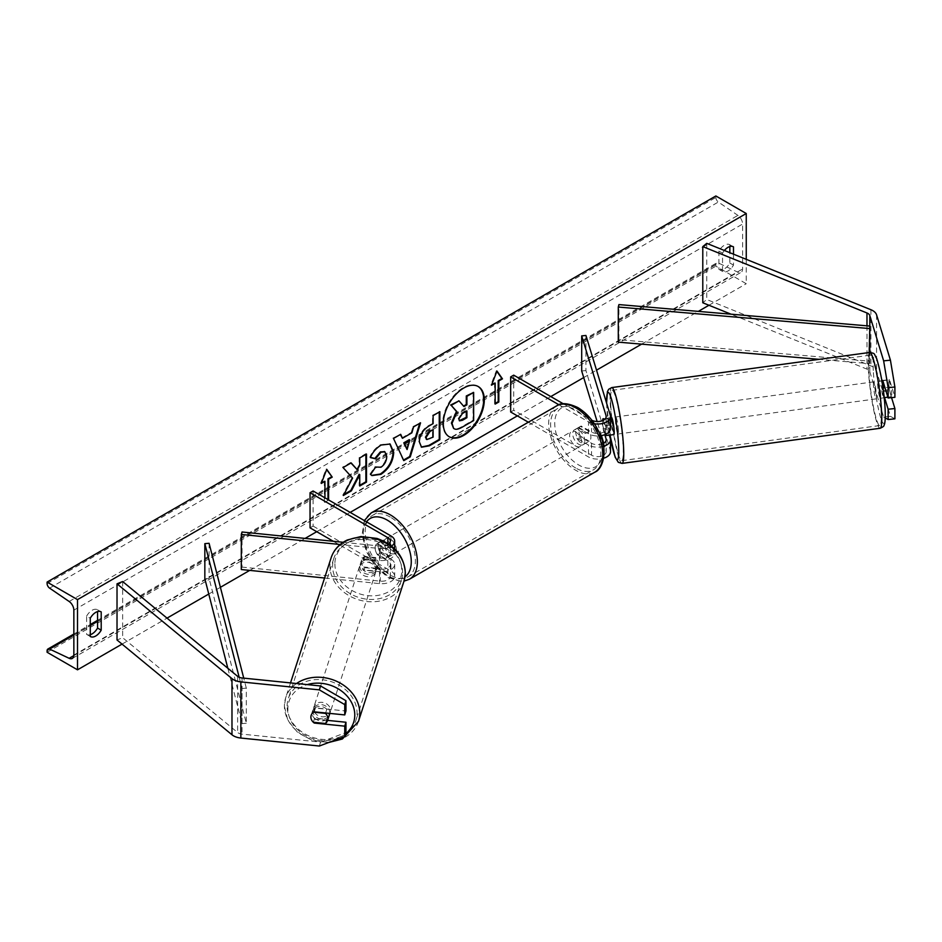 <?xml version="1.0" encoding="UTF-8"?>
<svg xmlns="http://www.w3.org/2000/svg" width="942" height="942" viewBox="0 0 942 942"><rect width="100%" height="100%" fill="white"/><g stroke="black" fill="none" stroke-linecap="round" stroke-linejoin="round"><path stroke-width="0.71" stroke-dasharray="4.71 3.53" d="M882.748 380.391L889.531 379.697L894.9 397.3M891.568 397.642L889.531 390.93A8.596 1.225 84.2 0 1 888.93 383.359A8.596 1.225 84.2 0 1 889.531 379.697M884.573 397.606L882.748 391.625A8.596 1.225 84.2 0 1 882.159 384.053A8.596 1.225 84.2 0 1 882.466 380.78M894.9 418.837L890.426 416.329L876.578 371.018A13.753 7.948 0 0 0 872.763 366.779A13.753 7.948 0 0 0 870.926 365.885L706.736 299.509L702.791 302.771M890.426 416.329L883.643 417.023L869.807 371.701A6.877 3.968 0 0 0 867.9 369.582A6.877 3.968 0 0 0 866.981 369.134L731.051 314.192M706.736 243.354L706.736 299.509M883.643 417.023L885.268 417.93M882.748 391.625L889.531 390.93M327.604 720.383L315.464 719.146L314.487 722.373M315.464 719.146A8.596 6.912 17 0 1 312.085 713.176A8.596 6.912 17 0 1 312.332 711.528A8.596 6.912 17 0 1 315.464 707.913L345.95 711.01M319.35 746.029L320.551 742.119L242.059 734.136A6.877 3.968 180 0 1 238.385 733.029A6.877 3.968 180 0 1 237.62 732.499L122.648 637.71L117.02 639.983M122.648 581.544L122.648 637.71M320.551 742.119L345.95 732.546M315.464 707.913L314.275 711.822M364.742 567.649L380.285 569.227A8.596 4.969 0 0 0 390.377 564.34A8.596 4.969 0 0 0 387.857 560.831L377.53 554.862A8.596 4.969 60 0 1 376.871 543.911A8.596 4.969 60 0 1 377.53 543.64L387.857 549.598A8.596 4.969 180 0 1 390.377 553.107A8.596 4.969 180 0 1 380.285 558.005L364.742 556.416A8.596 6.912 -163 0 0 361.598 560.043A8.596 6.912 -163 0 0 361.351 561.691A8.596 6.912 -163 0 0 364.742 567.649L363.989 570.098A8.596 6.912 17 0 1 360.609 564.128A8.596 6.912 17 0 1 360.845 562.48A8.596 6.912 17 0 1 363.989 558.865L379.544 560.443A12.894 7.442 180 0 0 394.674 553.107A12.894 7.442 180 0 0 390.906 547.844L380.568 541.874A8.596 4.969 -120 0 0 379.92 542.156A8.596 4.969 -120 0 0 380.568 553.107L390.906 559.077L390.906 571.017A12.894 7.442 180 0 1 394.674 576.28A12.894 7.442 180 0 1 379.544 583.616L324.566 578.011M391.495 546.077A12.894 7.442 180 0 1 379.544 548.515L340.18 544.5M388.775 544.064A8.596 4.969 180 0 1 380.285 546.066L343.171 542.286M333.327 541.285L387.857 572.771A8.596 4.969 180 0 1 390.377 576.28A8.596 4.969 180 0 1 380.285 581.167L242.047 567.096L241.305 569.533M313.085 490.982L313.085 526.083L310.048 527.838M313.085 526.083L390.906 571.017M390.906 559.077A12.894 7.442 0 0 1 394.674 564.34A12.894 7.442 0 0 1 379.544 571.676L363.989 570.098M242.047 531.995L242.047 567.096M377.53 543.64L380.568 541.874M364.742 556.416L363.989 558.865M377.53 554.862L380.568 553.107M602.692 420.568A8.596 1.013 -97.8 0 0 602.739 422.322A8.596 1.225 -95.8 0 1 603.327 418.66L607.566 418.236L610.31 427.209A12.894 7.442 0 0 1 610.51 428.504M609.286 435.086L607.566 429.47A8.596 1.225 84.2 0 1 606.966 421.898A8.596 1.225 84.2 0 1 607.566 418.236M558.959 404.789L588.491 421.839L588.491 433.767A12.894 7.442 0 0 0 600.572 435.746M588.491 421.839A12.894 7.442 0 0 0 594.378 423.782M563.34 403.812L591.529 420.085A8.596 4.969 0 0 0 591.87 420.273M602.962 443.623A8.596 4.969 180 0 1 591.529 443.246L581.19 437.276A8.596 4.969 60 0 1 580.543 426.326A8.596 4.969 60 0 1 581.19 426.043L591.529 432.013A8.596 4.969 0 0 0 600.902 433.096A8.596 4.969 0 0 0 606.201 428.504A8.596 4.969 0 0 0 606.071 427.644L603.751 420.038M510.67 412.007L513.708 410.253L591.529 455.186A8.596 4.969 0 0 0 600.902 456.258A8.596 4.969 0 0 0 606.201 451.677A8.596 4.969 0 0 0 606.071 450.806L603.751 443.211M528.344 422.216L588.491 456.941A12.894 7.442 0 0 0 603.598 458.259M610.51 451.677A12.894 7.442 0 0 0 610.31 450.382L585.936 370.571L585.936 335.47M581.697 370.995L585.936 370.571M601.432 435.616L597.134 421.533M610.616 434.898L608.485 427.915L603.41 428.61A8.596 1.013 -97.8 0 1 602.739 422.322A8.596 1.225 -95.8 0 0 603.327 429.893L604.799 434.686M513.708 375.151L513.708 410.253M588.491 433.767L578.153 427.809A8.596 4.969 -120 0 0 577.505 428.08A8.596 4.969 -120 0 0 578.153 439.031L588.491 445.001L588.491 456.941M603.492 446.367A12.894 7.442 180 0 1 588.491 445.001M581.19 426.043L578.153 427.809M603.327 429.893L607.566 429.47M581.19 437.276L578.153 439.031M589.186 431.365L580.496 426.349L576.845 428.457A8.596 4.969 60 0 1 576.893 428.433A8.596 4.969 60 0 1 581.19 428.857A8.596 4.969 60 0 1 585.535 433.473L589.186 431.365A8.596 4.969 -120 0 1 589.186 441.186L585.535 443.293A8.596 4.969 60 0 1 585.488 443.317A8.596 4.969 60 0 1 581.19 442.893A8.596 4.969 60 0 1 576.845 438.289L580.496 436.181L589.186 441.186M578.765 444.306A8.596 4.969 -120 0 0 583.063 444.73A8.596 4.969 -120 0 0 584.381 437.842A8.596 4.969 -120 0 0 578.765 430.258A8.596 4.969 -120 0 0 574.467 429.835A8.596 4.969 -120 0 0 573.148 436.723A8.596 4.969 -120 0 0 578.765 444.306M387.256 554.862A8.596 4.969 -120 0 0 391.554 555.297A8.596 4.969 -120 0 0 392.873 548.397A8.596 4.969 -120 0 0 387.256 540.826A8.596 4.969 -120 0 0 382.958 540.402A8.596 4.969 -120 0 0 381.64 547.29A8.596 4.969 -120 0 0 387.256 554.862M376.835 543.934L380.486 541.827A8.596 4.969 60 0 1 384.819 542.227A8.596 4.969 60 0 1 389.164 546.843L385.513 548.951A8.596 4.969 -120 0 1 385.513 558.783L389.164 556.675A8.596 4.969 60 0 1 389.117 556.698A8.596 4.969 60 0 1 384.819 556.275A8.596 4.969 60 0 1 380.486 551.659L376.835 553.766A8.596 4.969 -120 0 1 376.835 543.934L385.513 548.951M385.513 558.783L376.835 553.766M382.958 540.402L380.521 541.803A8.596 4.969 60 0 1 380.521 541.803L389.164 546.843M580.496 426.349A8.596 4.969 -120 0 0 580.496 436.181M585.535 433.473L576.845 428.457M576.845 438.289L585.535 443.293M380.486 551.659L389.164 556.675M390.294 553.107A8.596 4.969 -120 0 0 394.592 553.543A8.596 4.969 -120 0 0 395.911 546.643A8.596 4.969 -120 0 0 390.294 539.071A8.596 4.969 -120 0 0 385.996 538.647A8.596 4.969 -120 0 0 384.677 545.536A8.596 4.969 -120 0 0 390.294 553.107M575.727 432.013A8.596 4.969 60 0 1 581.344 439.596A8.596 4.969 60 0 1 580.025 446.484A8.596 4.969 60 0 1 575.727 446.061A8.596 4.969 60 0 1 570.098 438.477A8.596 4.969 60 0 1 571.417 431.589A8.596 4.969 60 0 1 575.727 432.013M575.727 468.033A35.513 20.5 60 0 1 552.518 436.735A35.513 20.5 60 0 1 557.97 408.286A35.513 20.5 60 0 1 575.727 410.041A35.513 20.5 60 0 1 598.924 441.339A35.513 20.5 60 0 1 593.472 469.787A35.513 20.5 60 0 1 575.727 468.033M390.294 517.099A35.513 20.5 -120 0 0 372.537 515.345A35.513 20.5 -120 0 0 367.097 543.793A35.513 20.5 -120 0 0 390.294 575.079A35.513 20.5 -120 0 0 408.051 576.845A35.513 20.5 -120 0 0 413.491 548.385A35.513 20.5 -120 0 0 390.294 517.099M882.854 380.733L888.859 379.909A8.596 1.013 -97.8 0 0 888.683 383.394A8.596 1.013 -97.8 0 0 889.354 389.682L891.485 396.664A8.596 1.013 -97.8 0 0 891.674 393.179A8.596 1.013 -97.8 0 0 891.002 386.891L884.985 387.704M880.676 394.674A8.596 1.013 -97.8 0 0 879.545 385.784A8.596 1.013 -97.8 0 0 878.015 381.263A8.596 1.013 -97.8 0 0 877.685 384.889A8.596 1.013 -97.8 0 0 878.815 393.78A8.596 1.013 -97.8 0 0 880.334 398.301A8.596 1.013 -97.8 0 0 880.676 394.674M882.077 381.946A8.596 1.013 -97.8 0 0 881.406 380.803A8.596 1.013 -97.8 0 0 881.253 380.945L883.384 387.927M881.9 380.862L881.253 380.945M611.535 417.542A8.596 1.013 -97.8 0 0 611.193 421.18A8.596 1.013 -97.8 0 0 612.324 430.058A8.596 1.013 -97.8 0 0 613.854 434.58M603.163 418.801L607.99 418.142L610.122 425.125A8.596 1.013 -97.8 0 0 608.143 418.001A8.596 1.013 -97.8 0 0 607.99 418.142M610.122 425.125L605.047 425.819A8.596 1.013 -97.8 0 1 605.718 432.107A8.596 1.013 -97.8 0 1 605.753 434.286M608.485 427.915A8.596 1.013 -97.8 0 0 610.275 434.945M605.211 434.521L603.41 428.61M603.351 420.262L605.047 425.819M888.859 379.909L891.002 386.891M881.736 390.718A8.596 1.013 -97.8 0 0 883.726 397.842A8.596 1.013 -97.8 0 0 883.879 397.701L881.736 390.718L889.354 389.682M891.485 396.664L887.87 397.159M618.411 430.376A8.596 1.013 -97.8 0 0 617.281 421.498A8.596 1.013 -97.8 0 0 615.762 416.965A8.596 1.013 -97.8 0 0 615.42 420.603A8.596 1.013 -97.8 0 0 616.551 429.481A8.596 1.013 -97.8 0 0 618.082 434.003A8.596 1.013 -97.8 0 0 618.411 430.376M873.458 385.466A8.596 1.013 82.2 0 1 873.787 381.84A8.596 1.013 82.2 0 1 875.318 386.361A8.596 1.013 82.2 0 1 876.437 395.251A8.596 1.013 82.2 0 1 876.107 398.878A8.596 1.013 82.2 0 1 874.576 394.357A8.596 1.013 82.2 0 1 873.458 385.466M881.111 410.547A35.513 4.18 82.2 0 1 879.734 425.548A35.513 4.18 82.2 0 1 873.434 406.85A35.513 4.18 82.2 0 1 868.783 370.171A35.513 4.18 82.2 0 1 870.161 355.169A35.513 4.18 82.2 0 1 876.46 373.868A35.513 4.18 82.2 0 1 881.111 410.547M610.757 405.296A35.513 4.18 -97.8 0 0 615.409 441.986A35.513 4.18 -97.8 0 0 621.708 460.673A35.513 4.18 -97.8 0 0 623.086 445.672A35.513 4.18 -97.8 0 0 618.435 408.993A35.513 4.18 -97.8 0 0 612.123 390.306A35.513 4.18 -97.8 0 0 610.757 405.296M477.994 386.408A29.002 16.744 120 0 0 477.688 386.22A29.002 16.744 120 0 0 463.193 387.657A29.002 16.744 120 0 0 444.247 413.22A29.002 16.744 120 0 0 448.686 436.452A29.002 16.744 120 0 0 449.004 436.629M90.267 634.696A10.751 6.205 -60 0 1 86.711 634.425A10.751 6.205 -60 0 1 86.617 634.366L86.617 616.115L90.267 618.223M86.617 616.115A10.751 6.205 -60 0 1 92.092 610.275A10.751 6.205 -60 0 1 97.462 609.745A10.751 6.205 -60 0 1 97.556 609.804L97.556 611.582M729.838 246.533L729.838 244.755A10.751 6.205 120 0 0 729.744 244.696A10.751 6.205 120 0 0 724.363 245.226A10.751 6.205 120 0 0 718.899 251.078L722.538 253.174L722.538 271.437A10.751 6.205 120 0 0 722.644 271.496A10.751 6.205 120 0 0 733.488 265.114L733.488 254.163M724.386 250.49A10.751 6.205 120 0 0 722.538 253.174M746.252 259.321L746.252 283.719L715.861 266.162L715.861 264.69A3.874 2.237 60 0 1 716.662 262.924A3.874 2.237 60 0 1 718.346 262.983L737.916 272.203A7.312 4.215 -120 0 0 741.095 272.32A7.312 4.215 -120 0 0 742.602 268.976L742.602 224.043A7.312 4.215 -120 0 0 737.916 215.388L718.346 202.024A3.874 2.237 60 0 1 715.861 197.443L715.861 195.971M122.024 644.116L167.028 618.129M208.759 594.037L220.404 587.313M249.712 570.393L305.102 538.412M316.736 531.7L350.165 512.401M517.358 415.869L550.799 396.57M583.71 377.565L596.533 370.159M641.608 344.136L698.328 311.39M708.949 305.255L746.252 283.719M328.581 499.931L324.943 502.392L324.943 497.823M718.899 251.078L718.899 269.33A10.751 6.205 120 0 0 718.993 269.388A10.751 6.205 120 0 0 729.838 263.006L729.838 252.691M47.1 652.264L715.861 266.162M729.838 263.006L733.488 265.114M729.838 244.755L733.288 246.745M718.899 269.33L722.538 271.437M86.617 634.366L90.267 636.474M97.556 609.804L101.006 611.794M473.049 392.072L473.049 420.214L461.521 426.867C457.836 428.94 455.186 429.446 453.585 428.398L454.244 428.775M473.049 420.214L473.649 420.568M458.424 400.515L463.535 406.084M463.334 406.202L463.935 406.555M495.162 403.412L494.562 403.765L495.162 404.106M494.562 382.699L494.562 403.765M496.858 371.383L496.387 370.701L490.912 384.807L491.865 384.254M490.912 384.807L491.524 385.16M496.387 370.701L496.987 371.054M321.646 482.528L320.68 483.081L326.156 468.986L326.756 469.34M326.156 468.986L326.638 469.669M327.981 499.578L328.581 500.284M324.331 480.985L324.331 502.039L327.981 499.931M324.331 502.039L324.943 502.392M320.68 483.081L321.293 483.434M350.977 463.017L350.565 462.546L342.464 467.22L351.99 477.735L342.782 495.127L343.383 495.48M351.99 477.735L352.591 478.089M342.464 467.22L343.076 467.573M350.565 462.546L351.166 462.899M365.885 454.409L365.885 453.703L359.137 457.6L359.137 464.853L356.677 469.446M359.137 464.853L359.75 465.207M359.137 457.6L359.75 457.953M365.885 453.703L366.485 454.056M359.137 474.285L359.137 485.672L359.75 485.33M359.137 485.672L359.75 486.025M342.782 495.127L343.924 494.468M426.596 439.349L433.108 437.135M432.508 436.782L432.508 429.364M421.262 447.014L418.707 441.339C419.178 434.392 422.664 429.01 429.163 425.195L433.108 423.617M432.508 423.264L432.508 415.245L433.108 415.599M432.508 415.245L439.855 411.701M439.243 411.348L439.243 412.054M370.489 457.388L369.806 457.223C371.843 452.101 375.434 447.921 380.568 444.659L389.8 443.87M371.666 475.392L370.583 474.485M369.97 474.132L375.046 466.667L375.658 467.02M376.152 467.409L380.356 466.891C383.995 464.359 385.937 460.768 386.161 456.116L384.572 451.665M369.806 457.223L370.406 457.577M401.845 437.924L411.265 432.484L411.878 432.837M411.265 432.484L412.985 426.514L413.585 426.867M412.985 426.514L420.544 422.852M419.932 422.499L419.685 423.347M403.188 460.273L393.509 438.454M392.908 438.101L400.691 434.309M406.473 449.204L409.205 439.702M466.29 411.313L466.29 410.606L461.839 413.173L458.212 418.601L459.284 420.638M466.29 410.606L466.902 410.959M310.931 716.956A8.596 7.112 -162 0 0 313.18 722.125M329.759 713.4A8.596 7.112 -162 0 0 329.806 712.705A8.596 7.112 -162 0 0 322.47 704.804A8.596 7.112 -162 0 0 313.156 709.196A8.596 7.112 -162 0 0 312.874 710.986A8.596 7.112 -162 0 0 320.198 718.899A8.596 7.112 -162 0 0 329.512 714.507M325.402 723.491L326.744 719.358L314.652 718.122A8.596 7.112 -162 0 0 326.744 719.358M314.652 718.122L313.309 722.255M359.856 566.283A8.596 7.112 -162 0 0 367.192 574.196A8.596 7.112 -162 0 0 376.506 569.804A8.596 7.112 -162 0 0 376.788 568.002A8.596 7.112 -162 0 0 369.464 560.101A8.596 7.112 -162 0 0 360.15 564.493A8.596 7.112 -162 0 0 359.856 566.283M362.917 559.642L375.01 560.867A8.596 7.112 -162 0 0 362.917 559.642L363.812 556.887A8.596 7.112 -162 0 0 361.646 559.889A8.596 7.112 -162 0 0 361.351 561.691A8.596 7.112 -162 0 0 363.73 566.99L362.835 569.745A8.596 7.112 -162 0 0 374.928 570.97L362.835 569.745M376.506 569.804L378.001 565.2A8.596 7.112 -162 0 1 375.823 568.214L374.928 570.97M378.001 565.2A8.596 7.112 -162 0 0 378.284 563.41A8.596 7.112 -162 0 0 375.905 558.111L375.01 560.867M375.823 568.214L363.73 566.99M363.812 556.887L375.905 558.111M311.19 715.272A8.596 7.112 -162 0 1 311.225 715.166A8.596 7.112 -162 0 1 313.392 712.152L313.662 712.176M313.392 712.152L314.734 708.019L326.827 709.255A8.596 7.112 -162 0 0 314.734 708.019M326.827 709.255L325.626 712.976M359.114 568.579A8.596 7.112 -162 0 0 366.438 576.492A8.596 7.112 -162 0 0 375.764 572.1A8.596 7.112 -162 0 0 376.046 570.299A8.596 7.112 -162 0 0 368.722 562.398A8.596 7.112 -162 0 0 359.408 566.79A8.596 7.112 -162 0 0 359.114 568.579M330.548 710.409A8.596 7.112 18 0 1 330.265 712.211A8.596 7.112 18 0 1 320.939 716.603A8.596 7.112 18 0 1 313.615 708.69A8.596 7.112 18 0 1 313.91 706.9A8.596 7.112 18 0 1 323.224 702.508A8.596 7.112 18 0 1 330.548 710.409M287.11 705.994A35.513 29.379 18 0 1 288.311 698.587A35.513 29.379 18 0 1 326.78 680.442A35.513 29.379 18 0 1 357.053 713.106A35.513 29.379 18 0 1 355.852 720.524A35.513 29.379 18 0 1 317.383 738.658A35.513 29.379 18 0 1 287.11 705.994M402.552 572.995A35.513 29.379 -162 0 0 372.278 540.331A35.513 29.379 -162 0 0 333.809 558.476A35.513 29.379 -162 0 0 332.608 565.883A35.513 29.379 -162 0 0 362.882 598.547A35.513 29.379 -162 0 0 401.351 580.413A35.513 29.379 -162 0 0 402.552 572.995M869.807 371.701L869.807 352.449L869.807 361.175L618.918 339.685L618.918 304.584M618.282 342.146L618.918 339.685M869.172 352.532L869.172 363.624L819.14 359.338M869.807 361.175L869.172 363.624M239.162 677.251L242.059 688.496L242.059 723.597L227.834 668.278M209.089 543.287L209.089 578.388L204.838 578.753M242.059 688.496L246.309 688.143L246.309 723.232L209.089 578.388M246.309 688.143L243.743 678.146M242.059 723.597L246.309 723.232M870.926 309.73L870.926 365.885M866.981 325.826L866.981 369.134M876.578 314.852L876.578 371.018M237.62 676.332L237.62 732.499M242.059 677.969L242.059 734.136M390.906 535.916L390.906 547.844M379.544 548.515L379.544 560.443M387.857 543.475L387.857 549.598M380.285 546.066L380.285 558.005M379.544 571.676L379.544 583.616M380.285 569.227L380.285 581.167M387.857 560.831L387.857 572.771M610.31 415.281L610.31 427.209M606.071 417.436L606.071 427.644M591.529 420.085L591.529 432.013M610.31 438.442L610.31 450.382M606.071 440.597L606.071 450.806M591.529 443.246L591.529 455.186M578.765 409.546A33.959 19.605 60 0 1 602.774 451.147A33.959 19.605 60 0 1 578.765 465.007A33.959 19.605 60 0 1 554.744 423.417A33.959 19.605 60 0 1 578.765 409.546M556.592 405.896A38.257 22.09 -120 0 0 550.729 436.558A38.257 22.09 -120 0 0 575.727 470.27A38.257 22.09 -120 0 0 594.849 472.166M366.544 521.844A33.959 19.605 -120 0 0 366.414 549.586A33.959 19.605 -120 0 0 387.256 575.574A33.959 19.605 -120 0 0 405.025 576.751M409.429 579.224A38.257 22.09 60 0 1 390.294 577.328A38.257 22.09 60 0 1 365.296 543.616A38.257 22.09 60 0 1 371.16 512.954M873.281 370.477A33.959 4.003 82.2 0 1 877.791 362.223A33.959 4.003 82.2 0 1 885.08 409.087A33.959 4.003 82.2 0 1 880.558 417.341A33.959 4.003 82.2 0 1 873.281 370.477M869.784 352.449A38.257 4.51 -97.8 0 0 868.3 368.605A38.257 4.51 -97.8 0 0 873.316 408.133A38.257 4.51 -97.8 0 0 880.111 428.269M606.66 403.341A33.959 4.003 -97.8 0 0 606.789 406.756A33.959 4.003 -97.8 0 0 609.992 434.98M622.085 463.393A38.257 4.51 82.2 0 1 615.291 443.258A38.257 4.51 82.2 0 1 610.275 403.729A38.257 4.51 82.2 0 1 611.758 387.574M73.853 655.079L742.602 268.976M73.853 610.145L742.602 224.043M47.1 650.792L715.861 264.69M47.1 583.545L715.861 197.443M49.585 588.126L718.346 202.024M69.155 601.491L737.916 215.388M73.829 655.608L737.916 272.203M73.853 635.073L90.267 625.606M97.556 621.39L718.346 262.983M461.521 426.867L462.133 427.221M429.34 438.607L429.952 438.96M418.707 441.339L419.32 441.692M429.163 425.195L429.776 425.537M418.707 441.421L419.32 441.774M380.568 444.659L381.18 445.013M380.356 466.891L380.968 467.244M386.161 456.116L386.773 456.47M386.161 456.034L386.773 456.387M458.212 418.684L458.825 419.037M458.212 418.601L458.825 418.954M461.839 413.173L462.44 413.526M345.561 733.842A33.959 28.095 18 0 1 308.799 737.103A33.959 28.095 18 0 1 287.887 708.443A33.959 28.095 18 0 1 307.292 684.61M296.495 683.515A38.257 31.651 -162 0 0 285.697 697.739A38.257 31.651 -162 0 0 284.402 705.711A38.257 31.651 -162 0 0 317.018 740.918A38.257 31.651 -162 0 0 358.478 721.372M334.881 563.74A33.959 28.095 -162 0 0 368.087 595.65A33.959 28.095 -162 0 0 401.775 570.546A33.959 28.095 -162 0 0 368.569 538.636A33.959 28.095 -162 0 0 334.881 563.74M403.965 581.261A38.257 31.651 18 0 1 362.517 600.808A38.257 31.651 18 0 1 329.9 565.6A38.257 31.651 18 0 1 331.195 557.629M312.332 711.528L311.131 715.437M394.674 548.88L394.674 553.107M390.377 541.179L390.377 553.107M390.377 564.34L390.377 576.28M394.674 564.34L394.674 576.28M361.598 560.043L360.845 562.48M376.871 543.911L379.92 542.156M606.201 416.576L606.201 428.504M606.201 439.737L606.201 451.677M580.543 426.326L577.505 428.08M364.342 520.573L362.069 534.797L366.214 551.27L375.575 566.66L388.139 577.54L401.386 581.391L404 581.155M585.488 443.317L583.063 444.73M391.554 555.297L389.117 556.698M576.893 428.433L574.467 429.835M394.592 553.543L580.025 446.484M372.537 515.345L557.97 408.286M408.051 576.845L593.472 469.787M385.996 538.647L571.417 431.589M606.601 403.141L609.969 434.992M881.406 380.803L878.015 381.263M610.51 417.683L608.143 418.001M883.726 397.842L880.334 398.301M615.762 416.965L873.787 381.84M621.708 460.673L879.734 425.548M612.123 390.306L870.161 355.169M618.082 434.003L876.107 398.878M477.688 386.22L478.3 386.573M72.334 658.423L741.095 272.32M73.853 634.048L90.267 624.57M97.556 620.354L716.662 262.924M729.744 244.696L733.394 246.804M718.993 269.388L722.644 271.496M86.711 634.425L90.361 636.533M97.462 609.745L101.112 611.841M448.686 436.452L449.299 436.805M421.557 447.203L420.944 446.849M390.118 444.035L389.505 443.694M371.972 475.569L371.36 475.215M458.942 420.509L459.555 420.862M290.513 682.903L285.697 697.739L284.343 706.111L287.875 720.548L297.931 732.735L312.497 740.494L328.876 742.449M360.15 564.493L361.646 559.889M311.225 715.166L313.156 709.196M375.764 572.1L330.265 712.211M333.809 558.476L288.311 698.587M401.351 580.413L355.852 720.524M359.408 566.79L313.91 706.9"/><path stroke-width="1.41" d="M882.466 380.78A8.596 1.225 84.2 0 1 882.748 380.391L888.129 397.995L894.9 397.3L894.9 386.997L888.129 387.68L888.129 397.995M888.129 387.68L883.643 360.857L890.426 360.174L876.578 314.852A13.753 7.948 0 0 0 872.763 310.613A13.753 7.948 0 0 0 870.926 309.73L706.736 243.354L702.791 246.604L702.791 302.771L731.051 314.192M883.643 360.857L869.807 315.546A6.877 3.968 0 0 0 867.9 313.427A6.877 3.968 0 0 0 866.981 312.98L702.791 246.604M885.268 417.93L888.129 419.531L894.9 418.837L894.9 408.534L891.568 397.642M884.573 397.606L888.129 409.228L888.129 419.531M888.129 409.228L894.9 408.534M890.426 360.174L894.9 386.997M314.487 722.373L314.275 723.056A8.596 6.912 17 0 1 310.884 717.086A8.596 6.912 17 0 1 311.131 715.437A8.596 6.912 17 0 1 314.275 711.822L344.76 714.919L344.76 704.616L345.95 700.707L345.95 711.01L344.76 714.919M345.95 700.707L320.551 685.964L319.35 689.874L240.858 681.878A13.753 7.948 180 0 1 233.522 679.677A13.753 7.948 180 0 1 231.979 678.617L117.02 583.828L117.02 639.983L231.979 734.772A13.753 7.948 180 0 0 233.522 735.843A13.753 7.948 180 0 0 240.858 738.045L319.35 746.029L344.76 736.456L344.76 726.152L314.275 723.056M320.551 685.964L242.059 677.969A6.877 3.968 180 0 1 238.385 676.874A6.877 3.968 180 0 1 237.62 676.332L122.648 581.544L117.02 583.828M344.76 736.456L345.95 732.546L345.95 722.243L327.604 720.383M345.95 722.243L344.76 726.152M319.35 689.874L344.76 704.616M388.775 544.064A8.596 4.969 180 0 0 390.377 541.179A8.596 4.969 180 0 0 387.857 537.67L310.048 492.737L313.085 490.982L390.906 535.916A12.894 7.442 180 0 1 394.674 541.179A12.894 7.442 180 0 1 391.495 546.077M343.171 542.286L242.047 531.995L241.305 534.432L241.305 569.533L324.566 578.011M340.18 544.5L241.305 534.432M310.048 492.737L310.048 527.838L333.327 541.285M600.572 435.746A12.894 7.442 0 0 0 610.51 428.504L610.51 416.576A12.894 7.442 0 0 0 610.31 415.281L585.936 335.47L581.697 335.894L581.697 370.995L597.134 421.533M594.378 423.782A12.894 7.442 0 0 0 610.51 416.576M591.87 420.273A8.596 4.969 0 0 0 601.114 421.098A8.596 4.969 0 0 0 606.201 416.576A8.596 4.969 0 0 0 606.071 415.705L581.697 335.894M603.598 458.259A12.894 7.442 0 0 0 610.51 451.677L610.51 439.737A12.894 7.442 180 0 1 603.492 446.367M563.34 403.812L513.708 375.151L510.67 376.906L510.67 412.007L528.344 422.216M610.51 439.737A12.894 7.442 180 0 0 610.31 438.442L609.286 435.086M603.751 420.038L603.327 418.66M603.751 443.211L601.432 435.616M604.799 434.686L606.071 438.878A8.596 4.969 180 0 1 606.201 439.737A8.596 4.969 180 0 1 602.962 443.623M510.67 376.906L558.959 404.789M882.077 381.946A8.596 1.013 -97.8 0 1 883.384 387.927L884.985 387.704M882.854 380.733L881.9 380.862M610.275 434.945A8.596 1.013 -97.8 0 0 610.463 435.039L613.854 434.58A8.596 1.013 -97.8 0 0 614.184 430.953A8.596 1.013 -97.8 0 0 613.054 422.063A8.596 1.013 -97.8 0 0 611.535 417.542L610.51 417.683M603.163 418.801L602.915 418.837A8.596 1.013 -97.8 0 0 602.692 420.568M610.463 435.039A8.596 1.013 -97.8 0 0 610.616 434.898L605.541 435.593A8.596 1.013 -97.8 0 0 605.753 434.286M605.541 435.593L605.211 434.521M602.915 418.837L603.351 420.262M887.87 397.159L884.185 397.654M463.794 435.369A29.002 16.744 120 0 0 482.74 409.817A29.002 16.744 120 0 0 478.3 386.573A29.002 16.744 120 0 0 463.794 388.01A29.002 16.744 120 0 0 444.86 413.562A29.002 16.744 120 0 0 449.299 436.805A29.002 16.744 120 0 0 463.794 435.369M449.004 436.629A29.002 16.744 120 0 0 463.193 435.016A29.002 16.744 120 0 0 482.057 409.735A29.002 16.744 120 0 0 477.994 386.408M90.267 618.223A10.751 6.205 -60 0 1 95.743 612.382A10.751 6.205 -60 0 1 101.112 611.841A10.751 6.205 -60 0 1 101.206 611.9L101.206 630.151A10.751 6.205 -60 0 1 90.361 636.533A10.751 6.205 -60 0 1 90.267 636.474L90.267 618.223M733.488 254.163L733.488 246.863A10.751 6.205 120 0 0 733.394 246.804A10.751 6.205 120 0 0 728.013 247.334A10.751 6.205 120 0 0 724.386 250.49M375.658 467.02L380.968 467.244C384.607 464.712 386.538 461.121 386.773 456.47L384.889 451.83L380.968 452.231L375.481 458.813L370.406 457.577C372.455 452.454 376.046 448.262 381.18 445.013L390.118 444.035L393.721 452.372C393.132 461.674 388.858 469.01 380.898 474.379L371.972 475.569L370.583 474.485L375.658 467.02L376.152 467.409M419.32 441.774L419.32 441.692C419.779 434.745 423.264 429.364 429.776 425.537L433.108 423.617L433.108 415.599L439.855 411.701L439.855 439.784L429.422 445.802L421.557 447.203L419.32 441.774M352.591 478.089L343.383 495.48L351.378 490.864L359.75 474.638L359.75 486.025L366.485 482.139L366.485 454.056L359.75 457.953L359.75 465.207L357.289 469.799L351.166 462.899L343.076 467.573L352.591 478.089M77.503 599.618L77.503 669.821L47.1 652.264L47.1 650.792A3.874 2.237 60 0 1 47.901 649.026A3.874 2.237 60 0 1 49.585 649.085L69.155 658.305A7.312 4.215 -120 0 0 72.334 658.423A7.312 4.215 -120 0 0 73.853 655.079L73.853 610.145A7.312 4.215 -120 0 0 69.155 601.491L49.585 588.126A3.874 2.237 60 0 1 47.1 583.545L47.1 582.074L77.503 599.618L746.252 213.516L746.252 259.321M77.503 669.821L122.024 644.116M167.028 618.129L208.759 594.037M220.404 587.313L249.712 570.393M305.102 538.412L316.736 531.7M350.165 512.401L517.358 415.869M550.799 396.57L583.71 377.565M596.533 370.159L641.608 344.136M698.328 311.39L708.949 305.255M498.813 380.945L502.463 378.837L496.987 371.054L491.524 385.16L495.162 383.053L495.162 404.106L498.813 402.01L498.813 380.945L498.212 380.592L498.212 401.657L498.813 402.01M321.646 482.528L324.943 481.327L321.293 483.434L326.756 469.34L332.232 477.123L328.581 479.231L328.581 499.931M324.943 481.327L324.943 497.823M402.458 438.277L411.878 432.837L413.585 426.867L420.544 422.852L410.253 456.894L403.8 460.626L393.509 438.454L400.691 434.309L402.458 438.277L400.338 434.521M729.838 252.691L729.838 246.533M97.556 611.582L97.556 628.055A10.751 6.205 -60 0 1 90.267 634.696M47.1 582.074L715.861 195.971L746.252 213.516M97.556 628.055L101.206 630.151M453.632 428.422L452.03 423.358L457.047 411.819L451.23 405.366L459.025 400.868L463.935 406.555L466.902 404.848L466.902 396.323L473.649 392.425L473.649 420.568L462.133 427.221C458.436 429.293 455.798 429.799 454.197 428.74L454.068 428.669M453.585 428.398L451.43 423.005L456.434 411.466L451.23 405.366M463.535 406.084L466.29 404.495L466.29 395.97L473.649 392.425M466.29 395.97L466.902 396.323M466.29 404.495L466.902 404.848M450.629 405.013L459.025 400.868M456.434 411.466L457.047 411.819M498.212 401.657L495.162 403.412M491.865 384.254L495.162 383.053M498.212 380.592L501.851 378.484L496.858 371.383M501.851 378.484L502.463 378.837M326.638 469.669L332.232 477.123M331.619 476.77L327.981 478.877L328.581 479.231M327.981 478.877L327.981 499.578M357.289 469.799L350.977 463.017M359.75 485.33L365.885 481.786L365.885 454.409M365.885 481.786L366.485 482.139M343.924 494.468L350.765 490.511L359.137 474.285L359.75 474.638M350.765 490.511L351.378 490.864M426.055 437.512L426.867 439.573L433.108 437.135L433.108 429.717L429.917 431.554L426.055 437.512L425.454 437.17L426.596 439.349M425.454 437.17L429.305 431.212L433.108 429.717M439.243 412.054L439.243 439.431L439.855 439.784M439.243 439.431L428.822 445.448L421.262 447.014M389.8 443.87L393.108 452.019C392.52 461.321 388.245 468.657 380.297 474.026L371.666 475.392M384.572 451.665L380.356 451.889L374.869 458.46L375.481 458.813M374.869 458.46L370.489 457.388M409.805 440.055L404.389 443.176L407.085 449.558L409.805 440.055L409.205 439.702L403.777 442.834L404.389 443.176M403.777 442.834L407.085 449.558M419.685 423.347L409.652 456.54L410.253 456.894M409.652 456.54L403.541 460.073M458.825 418.954L459.555 420.862L462.475 420.262L466.902 417.706L466.902 410.959L462.44 413.526L458.825 418.954M459.284 420.638L466.29 417.353L466.29 411.313M466.29 417.353L466.902 417.706M313.18 722.125A8.596 7.112 -162 0 0 313.309 722.255L325.402 723.491A8.596 7.112 -162 0 0 327.58 720.477A8.596 7.112 -162 0 0 327.863 718.687A8.596 7.112 -162 0 0 325.485 713.388L313.662 712.176M327.58 720.477L329.512 714.507A8.596 7.112 -162 0 0 329.759 713.4M311.19 715.272A8.596 7.112 -162 0 0 310.931 716.956M869.807 315.546L869.807 352.449L869.807 326.073L618.918 304.584L618.282 307.045L618.282 342.146L819.14 359.338M869.807 326.073L869.172 352.532M869.172 328.522L618.282 307.045M227.834 668.278L204.838 578.753L204.838 543.652L239.162 677.251M243.743 678.146L209.089 543.287L204.838 543.652M866.981 312.98L866.981 325.826M240.858 681.878L240.858 738.045M231.979 678.617L231.979 734.772M387.857 537.67L387.857 543.475M606.071 415.705L606.071 417.436M606.071 438.878L606.071 440.597M556.592 405.896C560.867 402.458 567.955 403.023 577.87 407.58C588.562 414.233 596.38 424.3 601.314 437.783C607.614 453.785 601.832 469.799 594.849 472.166A38.257 22.09 -120 0 0 600.713 441.515A38.257 22.09 -120 0 0 575.727 407.792A38.257 22.09 -120 0 0 556.592 405.896L371.16 512.954A38.257 22.09 60 0 1 390.294 514.85A38.257 22.09 60 0 1 415.292 548.562A38.257 22.09 60 0 1 409.429 579.224L404 581.155M405.025 576.751A33.959 19.605 -120 0 0 409.217 549.304A33.959 19.605 -120 0 0 387.256 520.114A33.959 19.605 -120 0 0 366.544 521.844M881.594 412.113A38.257 4.51 -97.8 0 0 876.578 372.585A38.257 4.51 -97.8 0 0 869.784 352.449C875.66 353.697 873.422 352.956 876.696 358.643C881.312 374.162 884.126 391.095 885.139 409.452C885.657 423.511 884.267 424.724 884.055 425.207C884.208 426.067 882.901 427.079 880.111 428.269A38.257 4.51 -97.8 0 0 881.594 412.113M609.992 434.98A33.959 4.003 -97.8 0 0 616.457 459.225A33.959 4.003 -97.8 0 0 618.588 445.378A33.959 4.003 -97.8 0 0 611.688 399.808A33.959 4.003 -97.8 0 0 606.66 403.341M869.784 352.449L611.758 387.574A38.257 4.51 82.2 0 1 618.553 407.709A38.257 4.51 82.2 0 1 623.557 447.238A38.257 4.51 82.2 0 1 622.085 463.393L880.111 428.269M69.155 658.305L73.829 655.608M49.585 649.085L73.853 635.073M90.267 625.606L97.556 621.39M451.43 423.005L452.03 423.358M451.43 423.088L452.03 423.441M429.305 431.212L429.917 431.554M425.454 437.088L426.055 437.441M428.822 445.448L429.422 445.802M393.108 451.948L393.721 452.301M393.108 452.019L393.721 452.372M380.297 474.026L380.898 474.379M380.356 451.889L380.968 452.231M461.874 419.908L462.475 420.262M307.292 684.61A33.959 28.095 18 0 1 354.781 715.249A33.959 28.095 18 0 1 345.561 733.842M328.876 742.449L342.37 738.999L358.478 721.372A38.257 31.651 -162 0 0 359.762 713.388A38.257 31.651 -162 0 0 337.307 681.608A38.257 31.651 -162 0 0 296.495 683.515M405.26 573.278A38.257 31.651 18 0 1 403.965 581.261L405.331 572.877C404.189 556.333 394.722 544.853 376.941 538.424L360.88 536.54L347.292 539.99C339.273 543.852 333.904 549.728 331.195 557.629A38.257 31.651 18 0 1 372.643 538.082A38.257 31.651 18 0 1 405.26 573.278M394.674 541.179L394.674 548.88M594.849 472.166L409.429 579.224M364.342 520.573L371.16 512.954M611.758 387.574L608.673 389.282L607.413 391.672L606.601 403.141M609.969 434.992L615.161 457.176L618.329 462.334L622.085 463.393M47.901 649.026L73.853 634.048M90.267 624.57L97.556 620.354M426.867 439.573L426.267 439.219M384.889 451.83L384.277 451.477M358.478 721.372L403.965 581.261M290.513 682.903L331.195 557.629"/></g></svg>
